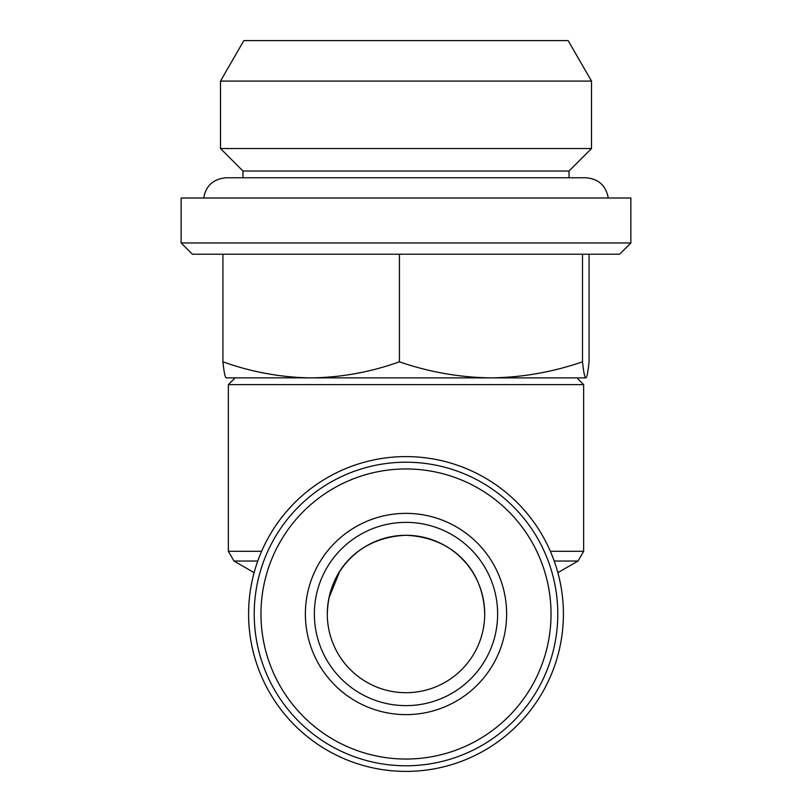 <?xml version="1.0" encoding="UTF-8"?>
<svg xmlns="http://www.w3.org/2000/svg" width="812" height="812" viewBox="0 0 812 812"><rect width="100%" height="100%" fill="white"/><g stroke="black" fill="none" stroke-linecap="round" stroke-linejoin="round"><path stroke-width="1.22" d="M242.971 177.767L242.971 171.017L569.029 171.017L591.512 148.535L591.512 81.078L220.488 81.078L220.488 148.535L591.512 148.535M220.488 81.078L243.854 40.6L568.146 40.6L591.512 81.078M254.217 613.994A151.783 151.783 0 0 1 406 462.211A151.783 151.783 0 0 1 557.783 613.994A151.783 151.783 0 0 1 406 765.777A151.783 151.783 0 0 1 254.217 613.994M260.967 613.994A145.033 145.033 0 0 1 406 468.96A145.033 145.033 0 0 1 551.033 613.994A145.033 145.033 0 0 1 406 759.037A145.033 145.033 0 0 1 260.967 613.994M506.627 613.994A100.627 100.627 0 0 1 406 714.621A100.627 100.627 0 0 1 305.373 613.994A100.627 100.627 0 0 1 406 513.367A100.627 100.627 0 0 1 506.627 613.994M497.634 613.994A91.634 91.634 0 0 1 406 705.628A91.634 91.634 0 0 1 314.366 613.994A91.634 91.634 0 0 1 406 522.37A91.634 91.634 0 0 1 497.634 613.994M339.538 571.841L329.002 597.713M484.703 613.994A78.703 78.703 0 0 0 406 535.291A78.703 78.703 0 0 0 327.297 613.994C328.352 569.983 359.381 537.3 405.858 535.291C452.578 537.189 483.617 569.892 484.703 613.994A78.703 78.703 0 0 1 406 692.697A78.703 78.703 0 0 1 327.297 613.994M235.104 377.895L228.355 384.634L583.645 384.634L576.896 377.895L490.966 377.895L585.797 377.895C584.67 377.418 583.574 372.058 582.508 361.827C552.617 372.119 522.106 377.468 490.966 377.895C459.754 377.458 429.243 372.109 399.423 361.827C370.607 372.119 341.192 377.468 311.169 377.895C281.074 377.458 251.659 372.109 222.914 361.827C223.98 372.058 225.076 377.418 226.203 377.895M563.406 613.994A157.406 157.406 0 0 1 406 771.4A157.406 157.406 0 0 1 248.594 613.994A157.406 157.406 0 0 1 406 456.598A157.406 157.406 0 0 1 563.406 613.994M181.137 242.971L192.383 254.217L619.617 254.217L630.863 242.971L630.863 198.006L181.137 198.006L181.137 242.971L630.863 242.971M589.086 254.217L589.086 361.827C588.01 372.14 586.914 377.489 585.797 377.895M226.02 377.844L490.966 377.895M582.508 254.217L582.508 361.827M222.914 254.217L222.914 361.827M399.423 254.217L399.423 361.827M550.374 551.287L583.645 551.287L578.022 561.031L554.22 561.031M228.355 384.634L228.355 551.287L261.626 551.287M257.78 561.031L233.978 561.031L228.355 551.287M242.971 171.017L220.488 148.535M608.259 198.006C605.965 185.552 598.505 178.802 585.888 177.767L585.848 177.767M583.645 384.634L583.645 551.287M557.874 572.653L578.022 561.031M254.126 572.653L233.978 561.031M226.203 177.767L226.112 177.767C213.211 179.056 205.761 185.806 203.741 198.006M585.797 177.767L226.112 177.767M569.029 177.767L569.029 171.017"/></g></svg>
